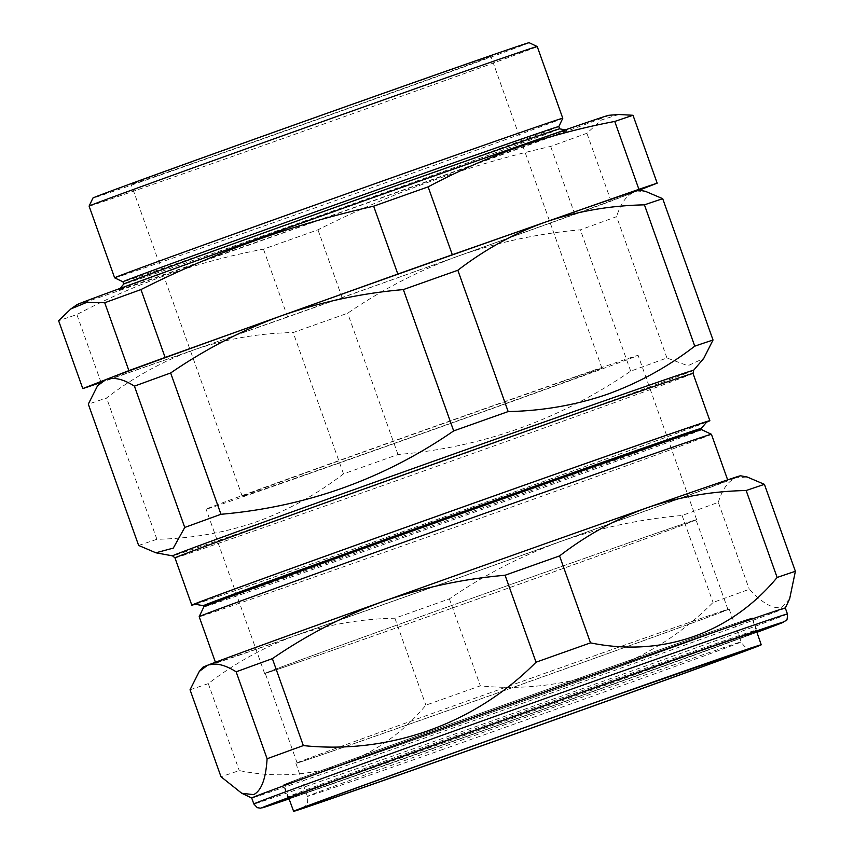 <?xml version="1.0" encoding="UTF-8"?>
<svg xmlns="http://www.w3.org/2000/svg" width="854" height="854" viewBox="0 0 854 854"><rect width="100%" height="100%" fill="white"/><g stroke="black" fill="none" stroke-linecap="round" stroke-linejoin="round"><path stroke-width="0.64" stroke-dasharray="4.27 3.2" d="M300.181 661.594A228.658 1.302 -19.6 0 1 265.21 673.294A228.658 1.302 -19.6 0 1 419.036 617.186A228.658 1.302 -19.6 0 1 661.06 531.583A228.658 1.302 -19.6 0 1 696.031 519.883A228.658 1.302 -19.6 0 1 542.205 575.991A228.658 1.302 -19.6 0 1 300.181 661.594M332.099 751.221A228.658 1.302 -19.6 0 1 297.128 762.921A228.658 1.302 -19.6 0 1 450.955 706.813A228.658 1.302 -19.6 0 1 692.968 621.21A228.658 1.302 -19.6 0 1 727.939 609.51A228.658 1.302 -19.6 0 1 574.112 665.618A228.658 1.302 -19.6 0 1 332.099 751.221M430.459 734.002A248.439 1.42 -19.6 0 1 283.912 784.794A248.439 1.42 -19.6 0 1 605.454 668.895A248.439 1.42 -19.6 0 1 752.011 618.115A248.439 1.42 -19.6 0 1 430.459 734.002M593.509 656.085A229.929 1.313 -19.6 0 1 729.145 609.083A229.929 1.313 -19.6 0 1 431.558 716.346A229.929 1.313 -19.6 0 1 295.922 763.348A229.929 1.313 -19.6 0 1 593.509 656.085M756.761 631.832A250.542 1.43 -19.6 0 1 754.626 632.675A250.542 1.43 -19.6 0 1 516.531 718.684A250.542 1.43 -19.6 0 1 288.898 798.426M752.62 631.704A248.952 1.42 160.4 0 0 756.761 629.942A248.952 1.42 160.4 0 0 756.751 629.932A248.952 1.42 160.4 0 0 543.368 704.422A248.952 1.42 160.4 0 0 291.844 795.202A248.952 1.42 160.4 0 0 287.702 796.953A248.952 1.42 160.4 0 0 287.702 796.963A248.952 1.42 160.4 0 0 500.433 722.719A248.952 1.42 160.4 0 0 752.62 631.704M785.306 608.005L785.306 608.005A283.208 1.623 -19.6 0 1 785.306 608.005A283.208 1.623 -19.6 0 1 780.599 610.002A283.208 1.623 -19.6 0 1 494.477 713.271A283.208 1.623 -19.6 0 1 251.716 798.01A283.208 1.623 -19.6 0 1 251.716 797.999L251.716 797.999M789.64 598.878L781.901 607.173C773.66 609.575 762.793 603.607 749.278 589.281A313.973 1.793 -19.6 0 1 713.047 602.444C652.371 663.878 566.586 694.889 480.343 685.826A313.973 1.793 -19.6 0 1 425.858 705.158C379.678 760.935 310.909 785.328 239.259 770.575A313.973 1.793 -19.6 0 1 220.994 776.734M748.35 619.705A248.952 1.42 160.4 0 0 752.491 617.944A248.952 1.42 160.4 0 0 539.76 692.188A248.952 1.42 160.4 0 0 287.574 783.203A248.952 1.42 160.4 0 0 283.432 784.965A248.952 1.42 160.4 0 0 496.163 710.72A248.952 1.42 160.4 0 0 748.35 619.705M701.657 429.647L701.657 429.647A264.228 1.505 -19.6 0 1 701.657 429.647A264.228 1.505 -19.6 0 1 556.627 482.756A264.228 1.505 -19.6 0 1 290.147 577.389A264.228 1.505 -19.6 0 1 203.818 606.916L203.818 606.916M711.414 434.28A271.871 1.559 -19.6 0 1 562.188 488.926A271.871 1.559 -19.6 0 1 288.011 586.303A271.871 1.559 -19.6 0 1 199.185 616.684M701.219 428.473L701.23 428.462A264.228 1.505 -19.6 0 1 701.219 428.473A264.228 1.505 -19.6 0 1 555.079 481.955A264.228 1.505 -19.6 0 1 289.719 576.194A264.228 1.505 -19.6 0 1 203.412 605.732A264.228 1.505 -19.6 0 1 203.391 605.732L203.401 605.732M706.941 421.759A271.871 1.559 -19.6 0 1 556.562 476.788A271.871 1.559 -19.6 0 1 283.539 573.749A271.871 1.559 -19.6 0 1 194.733 604.141M706.632 422.111A274.956 1.569 -19.6 0 1 539.781 482.83A274.956 1.569 -19.6 0 1 281.639 574.443A274.956 1.569 -19.6 0 1 195.192 604.226M138.636 545.439A313.973 1.793 160.4 0 0 156.89 539.28C191.328 538.575 224.271 532.843 255.72 522.093C287.19 510.745 316.439 494.669 343.5 473.863A313.973 1.793 160.4 0 0 397.985 454.531C482.425 447.4 559.989 419.613 630.69 371.148A313.973 1.793 160.4 0 0 666.921 357.986L687.897 365.747L703.76 358.381M563.202 380.98A229.288 1.313 160.4 0 0 331.96 463.103A229.288 1.313 160.4 0 0 206.102 509.187A229.288 1.313 160.4 0 0 281.019 483.567A229.288 1.313 160.4 0 0 512.261 401.433A229.288 1.313 160.4 0 0 638.119 355.349A229.288 1.313 160.4 0 0 563.202 380.98M339.529 647.876A229.288 1.313 -19.6 0 1 264.612 673.507A229.288 1.313 -19.6 0 1 390.47 627.423A229.288 1.313 -19.6 0 1 621.712 545.3A229.288 1.313 -19.6 0 1 696.629 519.67A229.288 1.313 -19.6 0 1 570.771 565.754A229.288 1.313 -19.6 0 1 339.529 647.876M304.408 632.355A271.871 1.559 160.4 0 0 578.585 534.978A271.871 1.559 160.4 0 0 727.811 480.343A271.871 1.559 160.4 0 0 638.995 510.724A271.871 1.559 160.4 0 0 364.807 608.101A271.871 1.559 160.4 0 0 215.582 662.747A271.871 1.559 160.4 0 0 304.408 632.355M193.57 163.071A190.922 1.089 -19.6 0 1 131.185 184.411A190.922 1.089 -19.6 0 1 235.982 146.045A190.922 1.089 -19.6 0 1 428.527 77.661A190.922 1.089 -19.6 0 1 490.901 56.321A190.922 1.089 -19.6 0 1 386.104 94.687A190.922 1.089 -19.6 0 1 193.57 163.071M304.632 474.973A190.922 1.089 -19.6 0 1 242.248 496.313A190.922 1.089 -19.6 0 1 347.044 457.947A190.922 1.089 -19.6 0 1 539.589 389.563A190.922 1.089 -19.6 0 1 601.963 368.223A190.922 1.089 -19.6 0 1 497.167 406.6A190.922 1.089 -19.6 0 1 304.632 474.973M89.104 206.134A237.85 1.356 160.4 0 0 166.808 179.553A237.85 1.356 160.4 0 0 406.685 94.356A237.85 1.356 160.4 0 0 537.241 46.554M562.775 118.268A237.85 1.356 -19.6 0 1 431.633 166.263A237.85 1.356 -19.6 0 1 192.342 251.247A237.85 1.356 -19.6 0 1 114.639 277.838M529.138 42.7A231.509 1.324 -19.6 0 1 402.629 89.029A231.509 1.324 -19.6 0 1 168.59 172.156A231.509 1.324 -19.6 0 1 92.947 198.021M558.836 126.573L558.836 126.563A231.349 1.324 -19.6 0 1 558.836 126.573A231.349 1.324 -19.6 0 1 431.281 173.255A231.349 1.324 -19.6 0 1 198.523 255.922A231.349 1.324 -19.6 0 1 122.944 281.777A231.349 1.324 -19.6 0 1 122.933 281.777L122.933 281.777M559.648 128.847L559.648 128.847A231.349 1.324 -19.6 0 1 559.648 128.847A231.349 1.324 -19.6 0 1 432.658 175.348A231.349 1.324 -19.6 0 1 199.334 258.207A231.349 1.324 -19.6 0 1 123.755 284.062A231.349 1.324 -19.6 0 1 123.755 284.051L123.745 284.062M489.321 156.784A237.85 1.356 -19.6 0 1 567.013 130.192A237.85 1.356 -19.6 0 1 437.483 177.643A237.85 1.356 -19.6 0 1 196.601 263.203A237.85 1.356 -19.6 0 1 118.898 289.762A237.85 1.356 -19.6 0 1 250.457 241.618A237.85 1.356 -19.6 0 1 489.321 156.784M608.785 115.301A282.258 1.612 -19.6 0 1 456.506 171.11A282.258 1.612 -19.6 0 1 169.273 273.131A282.258 1.612 -19.6 0 1 77.106 304.622M618.776 114.5L601.451 119.987L586.901 133.256A313.973 1.793 -19.6 0 1 550.67 146.429C469.7 164.683 392.135 192.481 317.966 229.811A313.973 1.793 -19.6 0 1 263.48 249.144C230.783 255.314 198.822 263.811 167.608 274.646C136.576 285.62 106.334 298.932 76.871 314.55A313.973 1.793 -19.6 0 1 58.616 320.72M101.103 381.61A285.428 1.633 160.4 0 0 194.349 349.724A285.428 1.633 160.4 0 0 458.491 255.997L342.134 297.694A313.973 1.793 -19.6 0 1 287.649 317.026L101.05 382.432A313.973 1.793 -19.6 0 1 100.131 382.741M666.921 357.986L616.599 216.66A313.973 1.793 -19.6 0 1 580.368 229.833C538.404 233.484 497.775 242.205 458.491 255.997A285.428 1.633 160.4 0 0 634.116 192.15L611.069 201.138A313.973 1.793 -19.6 0 1 574.838 214.311L458.491 255.997C419.303 270.344 382.357 289.41 347.663 313.215A313.973 1.793 -19.6 0 1 293.178 332.548C258.954 333.22 226.011 338.942 194.349 349.724C163.071 360.964 133.811 377.041 106.569 397.953A313.973 1.793 -19.6 0 1 88.314 404.123M342.134 297.694L317.966 229.811M287.649 317.026L263.48 249.144M574.838 214.311L550.67 146.429M611.069 201.138L586.901 133.256M639.176 190.186L634.116 192.15C626.43 195.449 620.591 203.626 616.599 216.66M101.05 382.432L76.871 314.55M638.845 190.122A285.428 1.633 -19.6 0 1 634.116 192.15L645.453 191.339M630.69 371.148L580.368 229.833M156.89 539.28L106.569 397.953M343.5 473.863L293.178 332.548M397.985 454.531L347.663 313.215M190.036 689.786A313.973 1.793 160.4 0 0 208.291 683.616C235.469 662.736 264.729 646.659 296.071 635.397C327.658 624.616 360.601 618.894 394.9 618.211A313.973 1.793 160.4 0 0 449.385 598.878C484.165 575.03 521.1 555.965 560.203 541.66C599.583 527.857 640.212 519.136 682.09 515.496A313.973 1.793 160.4 0 0 718.321 502.323L749.278 589.281M718.321 502.323C722.303 489.31 728.142 481.144 735.838 477.813L747.175 477.002M682.09 515.496L713.047 602.444M449.385 598.878L480.343 685.826M394.9 618.211L425.858 705.158M208.291 683.616L239.259 770.575M202.825 667.273A285.428 1.633 160.4 0 0 296.071 635.397A285.428 1.633 160.4 0 0 560.203 541.66A285.428 1.633 -19.6 0 0 735.838 477.813A285.428 1.633 160.4 0 0 740.567 475.785M443.183 749.321A230.238 1.313 -19.6 0 1 307.365 796.387A230.238 1.313 -19.6 0 1 605.347 688.986A230.238 1.313 -19.6 0 1 741.165 641.92A230.238 1.313 -19.6 0 1 443.183 749.321M289.079 798.906A276.867 1.58 160.4 0 0 523.299 716.442A276.867 1.58 160.4 0 0 756.922 632.312L524.271 716.09L289.079 798.906M787.431 613.973A283.208 1.623 -19.6 0 1 782.723 615.969A283.208 1.623 -19.6 0 1 495.843 719.516A283.208 1.623 -19.6 0 1 253.841 803.977M174.974 557.897A274.956 1.569 160.4 0 0 264.804 527.174A274.956 1.569 160.4 0 0 542.109 428.687A274.956 1.569 160.4 0 0 693.032 373.433M693.587 370.326A276.547 1.58 -19.6 0 1 540.635 426.306A276.547 1.58 -19.6 0 1 262.904 524.943A276.547 1.58 -19.6 0 1 172.572 555.858M297.128 762.921L265.21 673.294M295.922 763.348L307.365 796.387C308.411 805.205 306.17 803.838 305.625 805.653L302.786 807.905M288.769 798.063L283.912 784.794M729.145 609.083L741.165 641.92C747.186 651.474 749.716 646.958 751.99 647.951M752.491 617.944L756.761 629.942L758.779 630.892M264.612 673.507L206.102 509.187M242.248 496.313L131.185 184.411M565.305 129.883L567.013 130.192M120.019 288.449L118.898 289.762M601.963 368.223L490.901 56.321M696.629 519.67L638.119 355.349M286.741 798.981L287.702 796.953L283.432 784.965M756.633 631.469L752.011 618.115M727.939 609.51L696.031 519.883"/><path stroke-width="1.28" d="M440.023 760.562A248.194 1.42 -19.6 0 1 293.616 811.3A248.194 1.42 -19.6 0 1 614.837 695.519A248.194 1.42 -19.6 0 1 761.245 644.781A248.194 1.42 -19.6 0 1 440.023 760.562M288.898 798.426A250.542 1.43 -19.6 0 1 286.741 798.981A250.542 1.43 -19.6 0 1 290.904 797.22A250.542 1.43 -19.6 0 1 544.03 705.863A250.542 1.43 -19.6 0 1 758.779 630.892A250.542 1.43 -19.6 0 1 756.761 631.832M253.841 803.977L257.289 807.67L260.47 808.172L289.079 798.906A276.867 1.58 160.4 0 1 266.544 805.866A276.867 1.58 160.4 0 1 571.561 695.925A276.867 1.58 160.4 0 1 778.976 624.028A276.867 1.58 160.4 0 1 756.922 632.312L779.158 623.964L785.872 620.666C786.886 621.221 787.409 618.99 787.431 613.973A283.208 1.623 -19.6 0 0 545.439 698.433A283.208 1.623 -19.6 0 0 258.548 801.97A283.208 1.623 -19.6 0 0 253.841 803.977L251.716 797.999A283.208 1.623 -19.6 0 1 256.424 795.992A283.208 1.623 -19.6 0 1 543.304 692.455A283.208 1.623 -19.6 0 1 785.306 607.995L789.64 598.878L795.384 571.305L764.426 484.346A313.973 1.793 160.4 0 0 746.161 490.516L777.129 577.464A313.973 1.793 -19.6 0 1 795.384 571.305M746.161 490.516C711.798 491.199 678.855 496.932 647.332 507.692C615.937 518.997 586.677 535.074 559.562 555.922A313.973 1.793 160.4 0 0 505.077 575.254C463.103 578.905 422.484 587.627 383.19 601.419C344.013 615.766 307.066 634.842 272.373 658.637A313.973 1.793 160.4 0 0 236.142 671.81C224.922 664.679 215.4 662.501 207.565 665.277L199.302 671.404L190.036 689.786L220.994 776.734L241.767 793.281L253.627 794.636C261.377 790.751 265.872 778.795 267.099 758.758A313.973 1.793 -19.6 0 1 303.33 745.585C389.082 754.552 475.037 724.032 536.034 662.202A313.973 1.793 -19.6 0 1 590.52 642.87C661.765 657.484 730.714 633.604 777.129 577.464M701.657 429.647L701.23 428.452A264.228 1.505 -19.6 0 0 614.901 457.979A264.228 1.505 -19.6 0 0 348.421 552.623A264.228 1.505 -19.6 0 0 203.391 605.732L203.818 606.916A264.228 1.505 -19.6 0 1 349.499 553.584A264.228 1.505 -19.6 0 1 615.328 459.174A264.228 1.505 -19.6 0 1 701.646 429.647L711.403 434.28A271.871 1.559 -19.6 0 1 711.414 434.28L727.651 479.873M215.421 662.277L199.185 616.684A271.871 1.559 -19.6 0 1 199.185 616.673A271.871 1.559 -19.6 0 1 349.072 561.804A271.871 1.559 -19.6 0 1 622.587 464.672A271.871 1.559 -19.6 0 1 711.403 434.28M203.401 605.732L194.733 604.141A271.871 1.559 -19.6 0 1 342.796 549.912A271.871 1.559 -19.6 0 1 618.125 452.118A271.871 1.559 -19.6 0 1 706.941 421.759L701.23 428.462M195.192 604.226A274.956 1.569 -19.6 0 1 191.808 605.176A274.956 1.569 -19.6 0 1 342.732 549.912A274.956 1.569 -19.6 0 1 620.025 451.424A274.956 1.569 -19.6 0 1 709.855 420.702A274.956 1.569 -19.6 0 1 706.632 422.111M709.855 420.702L693.032 373.433A274.956 1.569 160.4 0 0 603.191 404.155A274.956 1.569 160.4 0 0 325.897 502.643A274.956 1.569 160.4 0 0 174.974 557.897L172.572 555.858A276.547 1.58 -19.6 0 1 323.175 500.69A276.547 1.58 -19.6 0 1 603.244 401.209A276.547 1.58 -19.6 0 1 693.587 370.326L703.76 358.381L713.026 340.009A313.973 1.793 160.4 0 0 694.761 346.169C667.711 366.974 638.45 383.051 606.991 394.399C575.532 405.148 542.589 410.87 508.162 411.575L457.84 270.259C485.083 249.347 514.332 233.27 545.61 222.029A285.428 1.633 160.4 0 0 281.478 315.756A285.428 1.633 160.4 0 0 105.843 379.603A285.428 1.633 160.4 0 0 101.103 381.61L97.58 385.741L105.843 379.603L128.89 370.625A313.973 1.793 -19.6 0 1 165.121 357.452L397.825 274.07A313.973 1.793 -19.6 0 1 452.31 254.738L638.92 189.321L614.741 121.449A313.973 1.793 -19.6 0 1 633.006 115.279L618.776 114.5L608.785 115.301A282.258 1.612 -19.6 0 0 516.638 146.856A282.258 1.612 -19.6 0 0 234.572 247.03A282.258 1.612 -19.6 0 0 77.106 304.622L70.893 308.913L86.606 302.444L104.722 302.743A313.973 1.793 -19.6 0 1 140.953 289.57C215.123 252.24 292.687 224.442 373.657 206.188A313.973 1.793 -19.6 0 1 428.142 186.855C457.595 171.227 487.837 157.926 518.88 146.941C550.093 136.117 582.054 127.62 614.741 121.449M537.241 46.554A237.85 1.356 160.4 0 0 537.241 46.543A237.85 1.356 160.4 0 0 459.537 73.134A237.85 1.356 160.4 0 0 220.236 158.118A237.85 1.356 160.4 0 0 89.104 206.124A237.85 1.356 160.4 0 0 89.104 206.134L114.628 277.828A237.85 1.356 -19.6 0 1 114.628 277.828A237.85 1.356 -19.6 0 1 245.183 230.036A237.85 1.356 -19.6 0 1 485.061 144.838A237.85 1.356 -19.6 0 1 562.775 118.258A237.85 1.356 -19.6 0 1 562.775 118.268L537.241 46.554L529.138 42.7A231.509 1.324 -19.6 0 0 453.506 68.576A231.509 1.324 -19.6 0 0 220.588 151.297A231.509 1.324 -19.6 0 0 92.947 198.021L89.104 206.124M123.745 284.062L122.933 281.777A231.349 1.324 -19.6 0 1 249.923 235.277A231.349 1.324 -19.6 0 1 483.247 152.418A231.349 1.324 -19.6 0 1 558.836 126.563L562.775 118.268M120.019 288.449L123.755 284.051A231.349 1.324 -19.6 0 1 251.716 237.22A231.349 1.324 -19.6 0 1 484.058 154.702A231.349 1.324 -19.6 0 1 559.637 128.847L558.836 126.563M100.131 382.741A313.973 1.793 -19.6 0 1 82.785 388.591L105.843 379.603C113.721 376.838 123.243 379.016 134.42 386.147A313.973 1.793 -19.6 0 1 170.651 372.974C205.43 349.126 242.365 330.06 281.478 315.756C320.848 301.953 361.477 293.232 403.355 289.591A313.973 1.793 -19.6 0 1 457.84 270.259M638.92 189.321A313.973 1.793 -19.6 0 1 657.174 183.162L633.006 115.279M657.174 183.162L639.176 190.186M452.31 254.738L428.142 186.855M397.825 274.07L373.657 206.188M165.121 357.452L140.953 289.57M128.89 370.625L104.722 302.743M82.785 388.591L58.616 320.72L70.893 308.913M694.761 346.169L644.439 204.853C610.226 205.526 577.283 211.248 545.61 222.029A285.428 1.633 -19.6 0 1 638.845 190.122L645.453 191.339L662.704 198.683L713.026 340.009M644.439 204.853A313.973 1.793 -19.6 0 1 662.704 198.683M508.162 411.575A313.973 1.793 160.4 0 0 453.677 430.907L403.355 289.591M453.677 430.907C383.841 479.062 306.276 506.849 220.972 514.289L170.651 372.974M220.972 514.289A313.973 1.793 160.4 0 0 184.742 527.462L134.42 386.147M184.742 527.462L173.298 548.108L155.887 552.794L138.636 545.439L88.314 404.123L97.58 385.741M272.373 658.637L303.33 745.585M236.142 671.81L267.099 758.758M505.077 575.254L536.034 662.202M559.562 555.922L590.52 642.87M199.302 671.404L202.825 667.273A285.428 1.633 160.4 0 1 207.565 665.277A285.428 1.633 160.4 0 1 383.19 601.419A285.428 1.633 160.4 0 1 647.332 507.692A285.428 1.633 160.4 0 1 740.567 475.785L747.175 477.002L764.426 484.346M442.991 759.452A239.75 1.366 -19.6 0 1 317.944 802.087A239.75 1.366 -19.6 0 1 611.859 696.629A239.75 1.366 -19.6 0 1 736.906 653.993A239.75 1.366 -19.6 0 1 442.991 759.452M303.01 807.788L302.786 807.905C300.117 808.055 474.493 745.104 611.838 696.64L751.979 647.951M293.616 811.3L288.769 798.063M251.716 797.999L241.767 793.281M559.637 128.847L565.305 129.883M122.933 281.777L114.639 277.838M172.572 555.858L155.887 552.794M191.808 605.176L174.974 557.897M693.032 373.433L693.587 370.326M203.818 606.916L199.185 616.673M787.431 613.973L785.306 607.995M761.245 644.781L756.633 631.469"/></g></svg>
